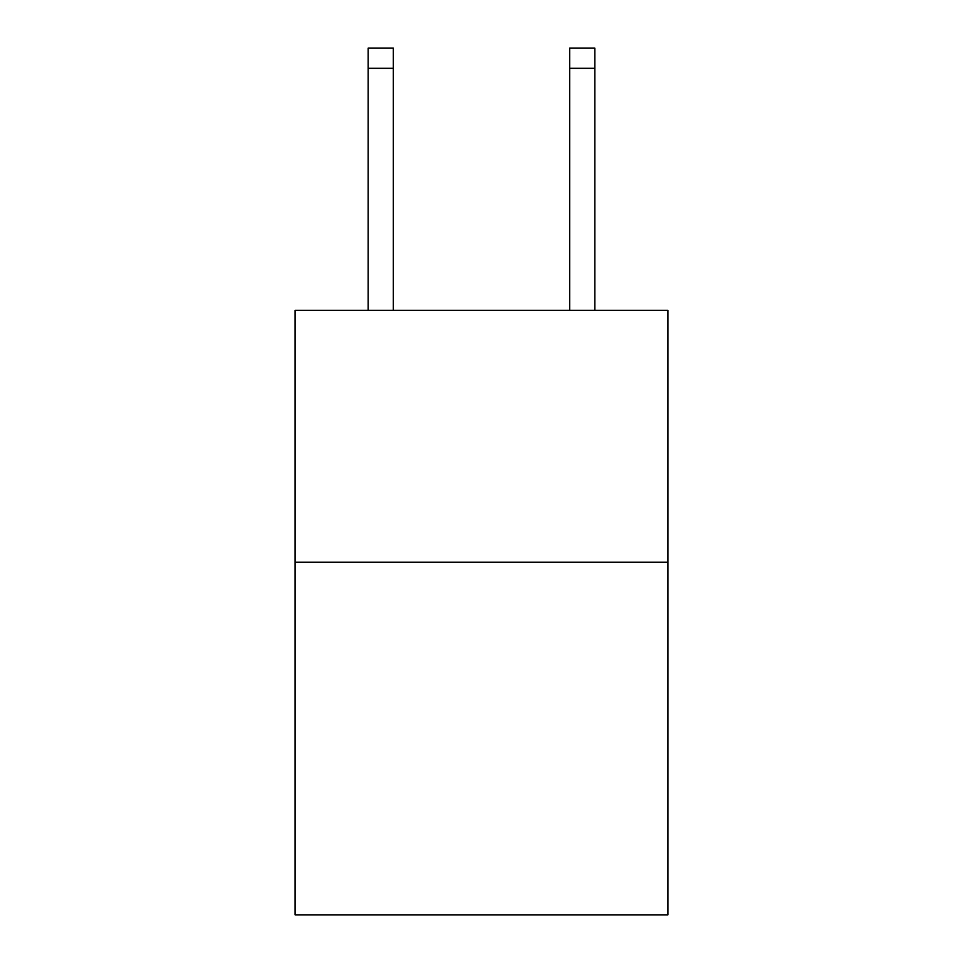 <?xml version="1.0" encoding="UTF-8"?>
<svg xmlns="http://www.w3.org/2000/svg" width="963" height="963" viewBox="0 0 963 963"><rect width="100%" height="100%" fill="white"/><g stroke="black" fill="none" stroke-linecap="round" stroke-linejoin="round"><path stroke-width="1.44" d="M667.901 562.199L667.901 914.85L295.099 914.85L295.099 310.315L667.901 310.315L667.901 562.199L295.099 562.199M393.337 310.315L393.337 68.301L368.155 68.301L368.155 48.15L393.337 48.15L393.337 68.301M368.155 310.315L368.155 68.301M594.845 310.315L594.845 48.15L569.663 48.15L569.663 310.315M569.663 68.301L594.845 68.301"/></g></svg>
